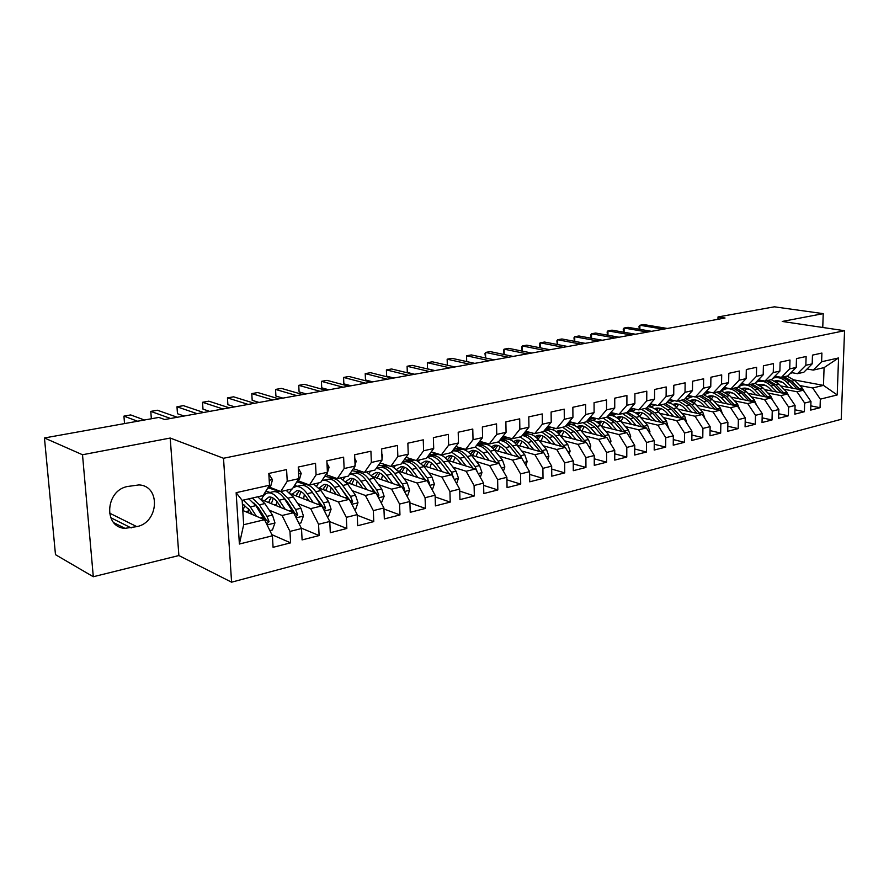 <?xml version="1.0" encoding="UTF-8"?>
<svg xmlns="http://www.w3.org/2000/svg" width="889" height="889" viewBox="0 0 889 889"><rect width="100%" height="100%" fill="white"/><g stroke="black" fill="none" stroke-linecap="round" stroke-linejoin="round"><path stroke-width="1.33" d="M231.585 582.184L841.227 419.297L844.55 330.719L223.517 458.268L231.585 582.184L178.878 555.547L170.21 438.044L82.51 454.746L93.301 576.739L178.878 555.547M93.301 576.739L55.485 554.669L44.45 437.966L82.51 454.746M239.385 544.024L236.141 492.684L269.489 485.227L263.122 495.573L242.152 500.363L243.675 524.721L239.385 544.024L272.412 535.789L273.079 547.313L290.592 542.846L289.97 531.411L301.504 528.533L302.104 539.912L319.118 535.567L318.562 524.277L329.763 521.487L330.308 532.711L346.832 528.488L346.332 517.354L357.222 514.631L357.7 525.721L373.769 521.621L373.324 510.619L383.915 507.986L384.337 518.92L399.961 514.931L399.572 504.074L409.862 501.507L410.229 512.308L425.431 508.43L425.086 497.718L435.11 495.217L435.421 505.885L450.212 502.107L449.923 491.517L459.669 489.094L459.946 499.618L474.337 495.951L474.093 485.494L483.583 483.127L483.816 493.528L497.84 489.95L497.629 479.627L506.874 477.315L507.063 487.594L520.721 484.116L520.554 473.904L529.566 471.659L529.711 481.816L543.012 478.415L542.901 468.336L551.669 466.147L551.78 476.182L564.748 472.87L564.671 462.913L573.227 460.78L573.294 470.692L585.94 467.458L585.895 457.613L594.241 455.535L594.274 465.336L606.62 462.191L606.598 452.457L614.744 450.423L614.744 460.113L626.778 457.035L626.801 447.411L634.746 445.433L634.713 455.012L646.47 452.012L646.514 442.5L654.271 440.566L654.204 450.045L665.683 447.111L665.761 437.699L673.329 435.81L673.24 445.178L684.441 442.322L684.552 433.01L691.942 431.176L691.831 440.444L702.777 437.644L702.91 428.442L710.133 426.631L709.989 435.799L720.679 433.076L720.835 423.964L727.902 422.208L727.724 431.276L738.181 428.609L738.37 419.597L745.26 417.874L745.071 426.853L755.294 424.242L755.494 415.319L762.24 413.641L762.029 422.519L772.019 419.975L772.252 411.151L778.842 409.507L778.608 418.286L788.376 415.796L788.632 407.062L795.088 405.451L794.822 414.152L804.389 411.707L804.656 403.061L810.968 401.495L810.69 410.096L820.047 407.707L810.835 405.862M794.144 379.925L823.47 385.382L837.205 394.949L838.56 357.956L821.614 361.756L821.903 353.066L812.468 355.122L812.19 363.857L805.845 365.279L806.112 356.5L796.477 358.6L796.211 367.435L789.732 368.879L789.977 360.012L780.131 362.156L779.886 371.08L773.252 372.569L773.486 363.601L763.407 365.801L763.184 374.814L756.406 376.336L756.617 367.279L746.304 369.524L746.115 378.636L739.17 380.192L739.359 371.035L728.813 373.324L728.636 382.548L721.535 384.137L721.701 374.88L710.911 377.225L710.767 386.537L703.499 388.171L703.632 378.814L692.587 381.214L692.464 390.638L685.019 392.305L685.13 382.837L673.818 385.293L673.729 394.827L666.105 396.527L666.194 386.959L654.604 389.482L654.537 399.117L646.736 400.861L646.792 391.182L634.913 393.76L634.879 403.517L626.889 405.295L626.912 395.505L614.744 398.161L614.744 408.018L606.542 409.851L606.531 399.939L594.063 402.661L594.096 412.629L585.695 414.518L585.64 404.495L572.86 407.273L572.927 417.363L564.304 419.297L564.226 409.151L551.102 412.007L551.213 422.219L542.368 424.197L542.246 413.941L528.788 416.863L528.933 427.209L519.854 429.231L519.698 418.841L505.874 421.853L506.063 432.321L496.751 434.41L496.54 423.886L482.36 426.976L482.594 437.577L473.026 439.711L472.77 429.054L458.202 432.232L458.48 442.966L448.645 445.167L448.345 434.377L433.376 437.632L433.699 448.501L423.597 450.767L423.253 439.833L407.862 443.189L408.24 454.201L397.85 456.524L397.45 445.456L381.625 448.901L382.059 460.058L371.369 462.447L370.913 451.223L354.633 454.768L355.122 466.08L344.132 468.536L343.621 457.168L326.852 460.813L327.408 472.281L316.095 474.804L315.517 463.28L298.26 467.047L298.871 478.66L287.225 481.26L286.591 469.581L268.811 473.448L269.489 485.227M837.205 394.949L820.336 399.15L820.047 407.707M44.45 437.966L158.842 417.419L164.732 419.541L725.046 318.018L718.012 316.951L717.968 319.307M756.895 381.348L757.917 381.537M780.686 385.904L803.289 390.227L796.966 391.749L783.931 389.226M762.54 385.093L766.251 385.815M810.968 401.495L803.289 390.227M804.656 403.061L796.966 391.749M838.56 357.956L824.081 367.624L813.257 370.091L807.079 368.991M821.614 361.756L813.257 370.091M740.226 384.815L741.993 385.159M764.529 389.571L787.376 394.049L780.909 395.605L767.852 393.027M746.482 388.793L749.749 389.438M795.088 405.451L787.376 394.049M788.632 407.062L780.909 395.605M812.19 363.857L803.845 372.235L797.5 373.68L791.188 372.535M805.845 365.279L797.5 373.68M723.59 388.426L725.746 388.86M748.005 393.327L771.107 397.961L764.496 399.55L751.416 396.894M730.058 392.571L732.869 393.138M778.842 409.507L771.107 397.961M772.252 411.151L764.496 399.55M796.211 367.435L787.887 375.88L781.409 377.358L774.941 376.147M789.732 368.879L781.409 377.358M706.977 392.182L709.155 392.638M731.114 397.15L754.483 401.961L747.727 403.584L734.614 400.861M703.466 394.383L704.432 394.583M713.289 396.427L715.556 396.894M762.24 413.641L754.483 401.961M755.494 415.319L747.727 403.584M779.886 371.08L771.585 379.592L764.951 381.103L758.339 379.847M773.252 372.569L764.951 381.103M690.008 396.027L692.187 396.494M713.845 401.061L737.481 406.04L730.569 407.707L717.434 404.906M685.586 398.116L687.186 398.461M696.143 400.372L697.809 400.728M745.26 417.874L737.481 406.04M738.37 419.597L730.569 407.707M763.184 374.814L754.905 383.403L748.138 384.948L741.359 383.626M756.406 376.336L748.138 384.948M696.187 405.051L720.09 410.229L713.022 411.918L699.854 409.04M667.295 401.928L669.561 402.428M678.618 404.406L679.54 404.606M727.902 422.208L720.09 410.229M720.835 423.964L713.022 411.918M746.115 378.636L737.859 387.282L730.925 388.871L723.99 387.482M739.17 380.192L730.925 388.871M678.107 409.129L702.299 414.496L695.065 416.241L681.885 413.285M648.559 405.806L651.537 406.473M710.133 426.631L702.299 414.496M702.91 428.442L695.065 416.241M728.636 382.548L720.423 391.26L713.334 392.882L706.222 391.427M721.535 384.137L713.334 392.882M659.616 413.296L684.097 418.875L676.696 420.653L663.494 417.608M629.434 409.762L633.101 410.607M691.942 431.176L684.097 418.875M684.552 433.01L676.696 420.653M710.767 386.537L702.577 395.338L695.32 396.994L688.03 395.449M703.499 388.171L695.32 396.994M640.691 417.552L665.461 423.353L657.882 425.175L644.669 422.042M610.754 414.018L614.255 414.841M673.329 435.81L665.461 423.353M665.761 437.699L657.882 425.175M692.464 390.638L684.319 399.505L676.896 401.195L669.417 399.572M685.019 392.305L676.896 401.195M621.3 421.897L646.381 427.942L638.624 429.798L625.4 426.587M591.585 418.352L594.952 419.175M654.271 440.566L646.381 427.942M646.514 442.5L638.624 429.798M673.729 394.827L665.628 403.762L658.027 405.495L650.359 403.795M666.105 396.527L658.027 405.495M604.042 421.853L601.486 426.353L626.845 432.632L618.888 434.543L605.653 431.232M571.86 422.764L575.216 423.597M634.746 445.433L626.845 432.632M626.801 447.411L618.888 434.543M654.537 399.117L646.481 408.129L638.702 409.907L630.834 408.107M646.736 400.861L638.702 409.907M581.106 430.887L606.82 437.444L598.675 439.399L585.44 435.988M614.744 450.423L606.82 437.444M606.598 452.457L598.675 439.399M634.879 403.517L626.878 412.596L618.911 414.418L610.843 412.518M626.889 405.295L618.911 414.418M560.259 435.532L586.307 442.378L577.961 444.378L564.715 440.855M594.241 455.535L586.307 442.378M585.895 457.613L577.961 444.378M614.744 408.018L606.798 417.185L598.619 419.041L590.34 417.041M606.542 409.851L598.619 419.041M538.89 440.277L565.282 447.434L556.725 449.49L543.479 445.856M573.227 460.78L565.282 447.434M564.671 462.913L556.725 449.49M594.096 412.629L586.218 421.875L577.839 423.786L569.327 421.664M585.695 414.518L577.839 423.786M516.976 445.133L543.724 452.612L534.945 454.724L521.71 450.979M551.669 466.147L543.724 452.612M542.901 468.336L534.945 454.724M572.927 417.363L565.115 426.687L556.525 428.654L547.78 426.398M564.304 419.297L556.525 428.654M476.837 445L477.671 445.245M494.495 450.101L521.599 457.924L512.597 460.091L499.374 456.224M529.566 471.659L521.599 457.924M520.554 473.904L512.597 460.091M551.213 422.219L543.468 431.632L534.656 433.632L525.677 431.243M542.368 424.197L534.656 433.632M453.323 449.767L455.246 450.345M471.414 455.168L498.907 463.38L489.661 465.603L476.46 461.602M506.874 477.315L498.907 463.38M497.629 479.627L489.661 465.603M528.933 427.209L521.276 436.688L512.231 438.755L502.985 436.21M519.854 429.231L512.231 438.755M429.176 454.623L432.254 455.579M447.723 460.358L475.615 468.981L466.125 471.259L452.946 467.125M483.583 483.127L475.615 468.981M474.093 485.494L466.125 471.259M506.063 432.321L498.496 441.889L489.217 444L479.704 441.288M496.751 434.41L489.217 444M405.995 460.091L408.651 460.947M423.386 465.658L451.701 474.726L441.955 477.071L428.798 472.792M459.669 489.094L451.701 474.726M449.923 491.517L441.955 477.071M482.594 437.577L475.115 447.223L465.592 449.389L455.79 446.5M473.026 439.711L465.592 449.389M382.337 465.758L384.437 466.447M398.372 471.081L427.142 480.627L417.13 483.038L404.006 478.615M435.11 495.217L427.142 480.627M425.086 497.718L417.13 483.038M458.48 442.966L451.101 452.701L441.322 454.924L431.232 451.845M448.645 445.167L441.322 454.924M357.578 471.414L359.578 472.103M372.647 476.604L401.906 486.694L391.616 489.172L378.525 484.583M409.862 501.507L401.906 486.694M399.572 504.074L391.616 489.172M433.699 448.501L426.442 458.324L416.385 460.613L405.995 457.313M423.597 450.767L416.385 460.613M332.053 477.193L334.053 477.904M346.177 482.249L375.958 492.928L365.379 495.473L352.344 490.717M322.418 479.827L323.652 480.271M383.915 507.986L375.958 492.928M373.324 510.619L365.379 495.473M408.24 454.201L401.095 464.102L390.76 466.458L380.048 462.925M397.85 456.524L390.76 466.458M318.918 488.005L349.288 499.34L338.409 501.952L325.418 497.029M294.615 485.338L297.148 486.294M312.039 491.95L312.672 492.184M357.222 514.631L349.288 499.34M346.332 517.354L338.409 501.952M382.059 460.058L375.047 470.048L364.423 472.47L353.355 468.67M371.369 462.447L364.423 472.47M290.836 493.862L321.851 505.93L310.65 508.63L297.726 503.507M265.978 490.928L269.912 492.484M283.88 498.029L284.669 498.34M329.763 521.487L321.851 505.93M318.562 524.277L310.65 508.63M355.122 466.08L348.255 476.16L337.32 478.649L325.896 474.559M344.132 468.536L337.32 478.649M261.866 499.818L293.614 512.72L282.08 515.487L269.223 510.164M254.887 504.23L255.821 504.619M301.504 528.533L293.614 512.72M289.97 531.411L282.08 515.487M327.408 472.281L320.696 482.438L309.45 485.005L297.993 480.727M316.095 474.804L309.45 485.005M242.786 510.453L264.544 519.709L243.675 524.721M272.412 535.789L264.544 519.709M298.871 478.66L292.325 488.917L280.746 491.55L269.411 487.128M287.225 481.26L280.746 491.55M822.758 327.474L823.225 313.65L774.386 306.816L718.012 316.951M170.21 438.044L223.517 458.268M823.225 313.65L782.231 321.451L844.55 330.719M775.986 376.547L778.186 376.958M799.678 385.515L812.668 387.971L823.47 385.382L824.081 367.624M778.275 381.481L782.376 382.248M236.141 492.684L242.152 500.363M820.336 399.15L812.668 387.971M127.794 486.461C105.435 490.006 103.002 527.377 124.949 528.333L136.773 526.632C158.92 522.621 160.942 485.716 138.928 484.927L127.794 486.461M290.592 542.846L271.856 534.645M319.118 535.567L301.293 528.099M346.832 528.488L329.775 521.643M373.769 521.621L357.245 515.253M399.961 514.931L383.948 509.008M425.431 508.43L409.907 502.896M450.212 502.107L435.154 496.929M474.337 495.951L459.724 491.095M497.84 489.95L483.638 485.405M520.721 484.116L506.919 479.838M543.012 478.415L529.6 474.393M564.748 472.87L551.702 469.081M585.94 467.458L573.249 463.88M606.62 462.191L594.252 458.802M626.778 457.035L614.744 453.846M646.47 452.012L634.735 448.989M665.683 447.111L654.248 444.244M684.441 442.322L673.295 439.599M702.777 437.644L691.898 435.054M720.679 433.076L710.067 430.609M738.181 428.609L727.824 426.264M755.294 424.242L745.171 422.008M772.019 419.975L762.14 417.841M788.376 415.796L778.731 413.763M804.389 411.707L794.955 409.773M268.845 473.959L272.49 479.727L270.778 485.927L267.044 489.206M137.573 421.23L123.927 416.13L130.705 414.93L144.418 420.008M125.127 423.475L124.504 423.231L123.927 416.13M269.867 530.577L272.434 529.955L274.957 522.854L272.456 515.053L264.855 503.563L257.766 496.795M248.564 508.797L248.098 512.709M256.421 516.253L250.331 506.93L243.286 500.096M252.332 514.509L249.32 509.897L242.364 503.807M266.656 524.032L269.089 521.699L266.956 516.365L259.366 504.841L252.287 498.051M243.041 510.564L244.842 505.008M253.865 502.952L258.343 507.797L266.578 520.632L269.089 521.699M248.809 498.84L255.876 505.652L265.244 521.143M276.279 489.806L275.101 490.095L268.545 487.883M298.315 468.136L301.193 473.381L299.426 479.504L297.026 481.549M170.588 418.475L150.786 411.396L157.397 410.229L177.289 417.263M151.952 418.652L151.319 418.419L150.786 411.396M304.794 483.272L303.127 483.749L296.826 481.86M326.974 463.258L329.086 467.214L327.252 473.27L326.141 474.193M197.114 413.674L176.978 406.784L183.423 405.651L203.637 412.485M184.079 416.03L177.478 413.729L176.978 406.784M298.948 523.41L300.949 522.921L303.427 515.931L300.938 508.241L293.281 496.962L286.125 490.328M276.857 501.44L276.235 505.652M285.258 509.33L279.168 500.24C275.512 494.951 271.812 492.506 268.078 492.906C265.222 493.395 263.055 495.606 261.577 499.529M281.113 507.641L278.124 503.174C275.079 498.773 272.001 496.729 268.889 497.062L264.289 500.796M295.837 517.187L297.726 514.775L295.593 509.519L287.947 498.196L280.791 491.539M279.691 491.139L274.712 491.628M269.634 499.551L269.034 502.718M271.356 503.674L273.334 498.207M282.869 496.718L286.891 501.129L295.181 513.731L297.726 514.775M272.512 491.895L273.445 491.684C277.179 491.284 280.891 493.717 284.558 498.985L293.426 512.642M271.356 497.273L268.467 502.496M327.208 516.453L328.652 516.098L331.086 509.208L328.619 501.629L320.918 490.539L313.684 484.038M304.382 494.417L303.594 498.829M313.284 502.607L307.194 493.728C303.505 488.539 299.771 486.15 295.981 486.561L293.037 487.794M291.681 489.061L289.547 492.595M309.083 500.963L306.116 496.629C303.049 492.306 299.937 490.317 296.782 490.661L292.092 494.351M324.129 510.408L325.552 508.041L323.418 502.874L315.728 491.739C312.028 486.583 308.272 484.216 304.471 484.627L302.404 485.316M296.993 493.695L296.526 496.073M298.904 497.007L301.038 491.617M311.072 490.695L322.974 507.03L325.552 508.041M300.249 485.594L301.193 485.372C304.994 484.961 308.739 487.339 312.428 492.506L321.24 505.697M299.137 490.817L296.115 495.918M332.453 476.904L330.375 477.571L324.785 476.248M354.789 458.513L356.2 461.213L354.422 467.103M222.961 408.984L202.525 402.284L208.815 401.172L229.329 407.84M209.693 411.396L202.992 409.151L202.525 402.284M359.312 470.714L356.878 471.559L351.977 470.692M381.814 453.912L382.559 455.379L382.026 459.191M248.187 404.417L227.451 397.894L233.596 396.816L254.387 403.295M234.685 406.862L227.884 404.673L227.451 397.894M354.655 509.686L355.6 509.453L357.989 502.663L355.522 495.206L347.777 484.294L340.487 477.926M331.175 487.672L330.219 492.217M340.531 496.073L334.442 487.394C330.73 482.294 326.952 479.96 323.107 480.393L321.829 480.716M318.729 482.894L316.762 485.927M336.275 494.484L333.331 490.272C330.241 486.016 327.096 484.083 323.885 484.438L319.14 488.083M351.555 503.719L352.611 501.496L350.466 496.406L342.732 485.472C339.02 480.393 335.231 478.082 331.364 478.515L329.33 479.171M323.607 488.039L323.274 489.628M325.696 490.539L327.997 485.238M338.531 484.883L349.999 500.518L352.611 501.496M327.219 479.46L328.174 479.238C332.03 478.804 335.82 481.127 339.531 486.216L348.288 498.973M326.163 484.549L323.018 489.528M381.337 503.107L384.137 496.306L381.692 488.95L373.913 478.226L366.568 471.981M357.267 481.171L356.133 485.816M367.024 489.728L360.934 481.238C357.211 476.226 353.389 473.948 349.488 474.393L349.455 474.404M345.043 476.893L343.232 479.493M362.723 488.183L359.789 484.094C356.689 479.904 353.522 478.004 350.266 478.393L345.643 481.671M378.192 497.151L378.914 495.14L376.769 490.128L369.002 479.371C365.268 474.382 361.445 472.115 357.522 472.57L355.522 473.192M349.488 482.583L349.321 483.383M351.777 484.261L354.211 479.049M365.268 479.271L375.447 492.739M353.455 473.493L354.422 473.27C358.334 472.815 362.156 475.093 365.89 480.093L374.591 492.439M352.455 478.46L349.188 483.327M385.426 464.691L382.659 465.714L378.447 465.203M408.073 449.445L408.14 451.312M272.79 399.961L251.787 393.605L257.777 392.549L278.846 398.861M259.077 402.45L252.187 400.317L251.787 393.605M407.284 496.718L409.596 490.117L407.151 482.86L399.35 472.315L391.949 466.192M382.67 474.915L381.37 479.616M388.271 465.636L386.771 465.925M392.794 483.56L386.715 475.248C383.337 470.759 379.814 468.503 376.147 468.47M370.657 471.048L369.013 473.281M388.46 482.06L385.548 478.071C382.426 473.959 379.225 472.103 375.936 472.504L371.513 475.382M404.051 490.706L404.506 488.95L402.361 484.005L394.572 473.426C390.816 468.525 386.959 466.303 382.992 466.781L381.025 467.381M374.669 477.304L378.036 472.537M377.169 478.171L379.736 473.048M391.316 473.848L400.795 486.316M378.992 467.692L379.97 467.47C383.937 466.992 387.793 469.214 391.538 474.137L400.183 486.105M410.818 458.846L407.751 460.024L404.217 459.78M296.793 395.616L275.546 389.426L281.402 388.393L302.704 394.538M282.891 398.128L275.912 396.061L275.546 389.426L275.912 396.061M432.287 490.05L434.365 484.094L431.932 476.949L424.097 466.569L416.663 460.558M407.406 468.859L405.951 473.593M414.641 460.058L411.429 460.313M417.886 477.56L411.807 469.425C408.718 465.38 405.451 463.18 402.028 462.813M395.594 465.358L394.105 467.27M413.507 476.104L410.607 472.215C407.484 468.17 404.251 466.358 400.917 466.758L396.705 469.303M429.187 484.372L429.409 482.916L427.276 478.06L419.452 467.647C415.685 462.825 411.796 460.658 407.784 461.147L405.851 461.724M401.895 472.248L404.595 467.214M416.719 468.625L425.475 480.071M403.85 462.036L404.851 461.813C408.851 461.324 412.74 463.502 416.497 468.336L425.086 479.949M402.95 466.769L399.483 471.448M435.51 453.157L432.187 454.479L429.32 454.423M320.229 391.36L298.748 385.337L304.471 384.326L326.007 390.315M306.138 393.916L299.093 391.893L298.748 385.337L299.093 391.893M456.624 483.583L458.48 478.226L456.057 471.181L448.212 460.969C444.433 456.235 440.511 454.123 436.455 454.623L435.443 454.857M431.509 463.002L429.898 467.747M442.3 471.715L436.232 463.747C433.388 460.08 430.354 457.957 427.153 457.368M419.886 459.813L418.552 461.435M437.888 470.303L435.01 466.514C431.876 462.536 428.62 460.758 425.253 461.18L421.242 463.413M453.59 478.138L451.523 472.259L443.678 462.024C439.899 457.268 435.988 455.146 431.932 455.657L430.032 456.213M425.987 466.492L428.809 461.547M441.677 463.825L449.512 474.026M428.065 456.535L429.076 456.301C433.121 455.801 437.032 457.935 440.8 462.691L449.323 473.97M427.209 461.158L423.664 465.747M459.557 447.612L453.801 449.145M460.869 448L457.024 448.856M343.11 387.215L321.418 381.337L327.008 380.359L348.755 386.193M328.852 389.804L321.729 387.826L321.418 381.337L321.729 387.826M480.304 477.304L481.971 472.515L479.56 465.558L471.692 455.512C467.903 450.856 463.958 448.789 459.869 449.301L458.857 449.534M455.001 457.335L453.246 462.069M466.092 466.036L460.024 458.224L451.556 452.09M443.544 454.423L442.378 455.79M461.647 464.658L458.78 460.958C455.635 457.046 452.357 455.301 448.967 455.735L445.167 457.713M477.304 471.97L475.137 466.614L467.281 456.535C463.491 451.868 459.557 449.79 455.468 450.301L453.59 450.845M449.467 460.902L452.39 456.035M452.679 450.934L452.679 450.934C456.757 450.423 460.691 452.512 464.48 457.19L472.937 468.147M450.845 455.701L447.345 459.913M482.971 442.222L477.66 443.933M484.449 442.644L480.227 443.589M365.468 383.17L343.576 377.436L349.033 376.48L370.969 382.17M351.044 385.782L343.854 383.859L343.576 377.436L343.854 383.859M503.385 471.214L504.852 466.947L502.463 460.091L494.573 450.201C490.784 445.611 486.816 443.589 482.694 444.111L481.66 444.344M477.904 451.823L476.015 456.546M489.261 460.502L483.205 452.834L475.304 446.978M466.614 449.156L465.592 450.301M484.783 459.168L481.938 455.546C478.782 451.701 475.493 449.99 472.07 450.434L468.47 452.179M500.274 465.758L498.151 461.124L490.272 451.201C486.483 446.6 482.516 444.567 478.404 445.089L476.548 445.611M472.359 455.457L475.382 450.667M476.348 445.633C480.26 445.422 483.994 447.5 487.539 451.834L495.94 462.491M473.893 450.379L470.514 454.123M505.774 436.977L500.94 438.799M507.375 437.41L502.841 438.466M387.304 379.214L365.223 373.624L370.557 372.691L392.682 378.236M372.735 381.848L365.479 379.981L365.223 373.624L365.479 379.981M525.866 465.28L527.155 461.524L524.777 454.757L516.876 445.022C513.075 440.5 509.097 438.51 504.941 439.055L503.907 439.288M500.24 446.478L498.218 451.179M511.842 455.101L505.797 447.589L498.24 441.944M489.15 443.989L488.228 444.967M507.341 453.812L504.508 450.279C501.352 446.478 498.04 444.811 494.595 445.267L491.206 446.811M522.432 459.369L520.576 455.757L512.686 445.989C508.886 441.466 504.908 439.466 500.763 440.011L499.818 440.222M494.673 450.156L497.796 445.445M499.596 440.5C503.274 440.622 506.752 442.655 510.03 446.611L518.354 456.99M496.351 445.2L493.117 448.534M528.01 431.865L523.665 433.732M529.677 432.31L524.877 433.465M408.64 375.347L386.393 369.902L391.616 368.979L413.907 374.391M393.938 378.014L386.626 376.18L386.393 369.902L386.626 376.18M547.78 459.524L548.902 456.235L546.535 449.556L538.634 439.966C534.822 435.521 530.833 433.565 526.644 434.121L525.599 434.365M522.021 441.277L519.887 445.945M533.856 449.856L527.822 442.478L520.243 436.921M511.564 438.566L510.297 439.788M529.333 448.589L526.521 445.133C523.354 441.4 520.032 439.766 516.553 440.222L513.375 441.589M543.768 452.69L534.545 440.911C530.744 436.466 526.766 434.51 522.599 435.043L526.644 434.121M516.587 444.667L519.665 440.366M522.187 435.554C525.655 435.91 528.911 437.899 531.944 441.522L540.212 451.634M518.254 440.144L515.153 443.122M549.68 426.887L545.857 428.731M551.402 427.331L546.379 428.598M429.509 371.569L407.095 366.257L412.196 365.357L434.643 370.635M414.663 374.258L407.306 372.469L407.095 366.257L407.306 372.469M569.149 453.923L570.116 451.079L567.76 444.489L559.848 435.032C556.036 430.654 552.025 428.742 547.813 429.309L546.768 429.554M543.268 436.232L541.023 440.855M555.314 444.733L549.302 437.488L541.701 432.032M533.456 433.31L531.833 434.743M550.78 443.5L547.98 440.122C544.813 436.443 541.479 434.832 537.978 435.31L535.011 436.499M564.982 447.345L555.858 435.966C552.358 431.898 548.646 429.954 544.713 430.12M538.012 439.244L540.99 435.399M544.179 430.776L553.325 436.555L561.515 446.411M539.623 435.221L536.667 437.877M570.827 422.031L567.549 423.775M572.572 422.475L567.538 423.797M449.901 367.868L427.342 362.69L432.343 361.801L454.935 366.957M571.96 422.719L572.983 422.575M434.943 370.58L427.531 368.835L427.342 362.69L427.531 368.835M589.985 448.467L590.807 446.045L588.462 439.544L580.55 430.232C576.739 425.909 572.716 424.042 568.482 424.609L567.426 424.853M564.015 431.309L561.659 435.899M576.261 439.733L570.26 432.621L562.637 427.253M554.847 428.22L552.847 429.832M571.705 438.533L568.916 435.232C565.748 431.598 562.404 430.032 558.892 430.509L556.125 431.565M585.718 442.222L576.65 431.132C573.405 427.398 569.927 425.487 566.215 425.375M558.937 434.021L561.804 430.565M565.582 426.12L574.183 431.71L582.306 441.322M560.47 430.409L557.67 432.787M591.452 417.308L588.785 418.863M593.207 417.73L588.662 419.008M469.848 364.257L447.156 359.189L452.045 358.334L474.77 363.368M592.296 418.119L593.763 417.863M447.156 359.189L447.323 365.223L447.156 359.189M610.31 443.155L610.999 441.133L608.665 434.71L600.753 425.531C596.941 421.275 592.907 419.441 588.651 420.03L587.596 420.264L588.651 420.03M584.273 426.52L581.806 431.065M596.697 434.865L590.707 427.865L583.073 422.597M575.783 423.275L573.361 425.053M592.118 433.699L589.351 430.454C586.184 426.876 582.828 425.342 579.295 425.831L576.728 426.742M605.942 437.221L596.952 426.42C593.919 422.975 590.652 421.097 587.14 420.786M579.372 428.954L582.117 425.853M586.451 421.608L594.541 426.976L602.586 436.366M580.828 425.72L578.172 427.842M611.588 412.696L609.598 413.952M613.332 413.107L609.265 414.341M489.361 360.723L466.547 355.778L471.337 354.933L494.173 359.845M612.154 413.618L613.988 413.263M466.636 361.567L466.547 355.778L466.692 361.579M630.145 437.988L630.701 436.343L628.379 429.998L620.478 420.953C616.666 416.763 612.621 414.963 608.354 415.552L608.187 415.574M616.644 430.109L610.676 423.231L603.02 418.041M596.252 418.475L593.385 420.386M612.054 428.976L609.298 425.798C606.131 422.275 602.764 420.753 599.219 421.253L596.852 422.053M625.689 432.354L616.766 421.819L607.531 416.341M599.33 424.042L601.953 421.253M606.754 417.197L614.41 422.364L622.389 431.532M600.697 421.142L598.197 423.042M631.246 408.195L630.068 408.973M632.979 408.596L629.368 409.785M508.464 357.267L485.538 352.433L490.217 351.611L513.164 356.411M631.546 409.229L633.701 408.762M485.55 357.989L484.972 353.555L485.538 352.433L485.65 358.011M649.515 432.954L649.948 431.665L647.636 425.398L639.736 416.474C636.146 412.563 632.301 410.762 628.212 411.096M623.367 417.308L620.855 421.386M636.113 425.464L630.168 418.708L622.5 413.596M616.299 413.807L612.943 415.841M631.523 424.364L628.779 421.242C625.612 417.774 622.244 416.285 618.677 416.785L616.51 417.486M644.97 427.598L636.113 417.319L627.401 412.018M618.822 419.264L621.333 416.763M626.145 412.763L633.813 417.852L641.725 426.82M620.1 416.674L617.755 418.363M652.148 404.195L648.981 405.34M527.144 353.878L504.119 349.166L508.708 348.355L531.755 353.044M650.492 404.94L652.926 404.362M504.074 354.511L503.507 350.277L504.119 349.166L504.219 354.533M668.428 428.042L666.45 420.908L658.549 412.107C655.193 408.484 651.581 406.706 647.703 406.773M642.236 412.863L639.802 416.552M655.137 420.93L649.203 414.285L641.525 409.262M635.957 409.273L632.057 411.418M650.526 419.852L647.803 416.797C644.636 413.374 641.258 411.918 637.68 412.429L635.713 413.029M663.805 422.964L655.015 412.929L646.781 407.807M637.88 414.63L640.269 412.385M645.092 408.451L652.77 413.452L660.605 422.219M639.069 412.307L636.857 413.807M670.873 399.894L668.128 401.006M545.435 350.566L522.321 345.954L526.81 345.165L549.958 349.744M668.995 400.75L671.684 400.061M522.199 351.099L521.665 347.066L522.321 345.954L522.399 351.133M686.897 423.264L684.83 416.519L676.94 407.84C673.795 404.462 670.373 402.717 666.694 402.584M660.683 408.54L658.327 411.863M673.718 416.508L667.795 409.962L660.127 405.017M655.237 404.873L650.726 407.084M669.095 415.452L666.394 412.452C663.227 409.073 659.849 407.651 656.26 408.162L654.482 408.673M682.207 418.441L673.473 408.64L665.683 403.695M656.504 410.129L658.76 408.107M663.605 404.228L671.284 409.151L679.052 417.719M657.593 408.04L655.537 409.385M689.153 395.694L686.875 396.716M563.348 347.321L540.145 342.821L544.546 342.043L567.771 346.51M687.086 396.65L689.997 395.872M539.956 347.766L539.456 343.932L540.145 342.821L540.212 347.81M704.944 418.597L702.788 412.218L694.909 403.662L685.219 398.516M678.718 404.306L676.451 407.318M691.864 412.185L685.975 405.74L678.296 400.872M674.206 400.617L668.973 402.861M687.253 411.163L684.552 408.207C681.396 404.884 678.007 403.473 674.407 403.995L672.829 404.428M700.176 414.03L691.52 404.451L683.841 399.606M674.707 405.74L676.84 403.917M681.696 400.094L689.375 404.951L697.076 413.341M675.707 403.873L673.795 405.062M707.022 391.582L705.244 392.471M580.895 344.132L557.614 339.742L561.926 338.976L585.229 343.354M705.133 392.594L707.888 391.76M557.347 344.51L556.881 340.843L557.614 339.742L557.659 344.565M722.579 414.052L720.346 408.029L712.467 399.583L703.288 394.56M696.343 400.183L694.165 402.906M709.611 407.962L703.732 401.617L696.054 396.816M692.964 396.494L686.808 398.739M704.988 406.962L702.31 404.062C699.154 400.772 695.765 399.394 692.164 399.928L690.764 400.294M717.756 409.718L709.166 400.35L701.488 395.583M692.509 401.461L694.52 399.839M699.387 396.061L707.066 400.839L714.7 409.062M693.409 399.794L691.653 400.85M726.002 387.882L723.646 388.404M724.491 387.582L723.268 388.249M598.075 341.02L574.727 336.731L578.95 335.986L602.32 340.254M722.957 388.571L725.368 387.76M574.394 341.32L573.961 337.831L574.727 336.731L574.761 341.387M739.737 409.485L737.503 403.928L729.647 395.594L720.935 390.716M713.589 396.15L711.5 398.616M726.969 403.828L721.101 397.572L713.434 392.86M711.978 392.605L708.911 392.694L704.266 394.716M722.335 402.85L719.668 400.006C716.512 396.761 713.134 395.405 709.522 395.938L708.3 396.238M734.936 405.506L726.413 396.35L718.734 391.649M709.922 397.305L711.811 395.838M716.69 392.116L724.357 396.816L731.925 404.873M710.733 395.816L709.111 396.738M743.215 383.981L740.537 384.57M741.559 383.659L740.993 384.004M614.921 337.976L591.507 333.775L595.641 333.042L619.077 337.22M740.415 384.604L742.459 383.837M591.096 338.198L590.707 334.875L591.507 333.775L591.518 338.276M756.495 404.984L754.294 399.917L746.449 391.693L738.181 386.959M730.458 392.216L728.469 394.449M743.926 399.783L738.092 393.627C734.303 389.793 730.236 388.193 725.891 388.826L721.323 390.771M739.304 398.839L736.648 396.038C733.503 392.838 730.113 391.504 726.491 392.038L725.468 392.282M751.727 401.395L743.282 392.427L735.614 387.804M726.969 393.238L728.724 391.927M727.991 388.349L725.891 388.826M733.603 388.26L741.282 392.894L748.782 400.783M727.669 391.916L726.191 392.727M760.017 380.17L757.484 380.736M631.412 334.986L607.954 330.875L612.01 330.163L635.491 334.242M757.528 380.692L759.162 380.003M607.476 335.153L607.12 331.975L607.954 330.875L607.954 335.242M772.852 400.572L770.707 395.994L762.884 387.871L755.017 383.281M746.971 388.36L745.071 390.382M760.528 395.838L754.705 389.771C750.927 385.982 746.86 384.415 742.515 385.048L738.515 386.604M755.894 394.905L753.261 392.16C750.116 389.004 746.727 387.693 743.104 388.226L742.259 388.426M768.163 397.372L759.784 388.593L752.116 384.037M743.637 389.282L745.282 388.115M744.538 384.593L745.338 384.392M750.16 384.481L757.828 389.049L765.262 396.794M744.249 388.104L742.915 388.804M776.43 376.425L774.163 376.947M647.592 332.053L624.078 328.03L628.056 327.33L651.581 331.33M774.308 376.803L775.497 376.258M623.522 332.164L623.211 329.13L624.078 328.03L624.067 332.253M788.843 396.227L786.776 392.149L778.964 384.137L771.308 379.659M763.118 384.593L761.317 386.426M776.764 391.971L770.963 385.993C767.196 382.259 763.129 380.714 758.773 381.359L756.061 382.192M772.13 391.071L769.518 388.36C766.374 385.237 762.984 383.959 759.362 384.504L758.684 384.648M784.242 393.438L775.941 384.837L768.274 380.348M762.251 380.592L758.773 381.359M759.951 385.404L761.473 384.37M760.74 380.903L761.829 380.659M766.362 380.792L774.019 385.281L781.398 392.882M760.462 384.37L759.273 384.981M792.466 372.769L790.477 373.258M663.45 329.186L639.891 325.252L643.792 324.563L667.361 328.474M790.788 372.936L791.477 372.591M639.269 329.241L638.991 326.341L639.891 325.252L639.869 329.341M804.445 391.938L802.511 388.393L794.71 380.481L787.065 376.069M778.942 380.914L777.23 382.57M792.655 388.193L786.876 382.303C783.109 378.603 779.053 377.092 774.686 377.736L772.952 378.192M788.021 387.304L785.42 384.637C782.287 381.57 778.897 380.303 775.275 380.848L774.775 380.948M799.989 389.593L791.743 381.17L784.098 376.736M775.93 381.625L777.33 380.714M776.586 377.303L778.997 376.903M782.209 377.169L789.865 381.603L797.189 389.06M776.341 380.725L775.286 381.237M110.669 517.642L131.172 527.922M109.403 513.042L136.773 526.632M272.401 479.582L269.2 480.293M270.778 485.927L268.789 486.372M267.089 524.932L274.89 523.032M259.366 504.841L264.855 503.563M248.253 511.053L245.642 511.664M250.331 506.93L255.876 505.652M266.956 516.365L272.456 515.053M260.377 517.931L263.455 517.198M301.115 473.237L298.615 473.793M299.426 479.504L298.148 479.793M329.019 467.069L327.174 467.47M327.252 473.27L326.663 473.404M296.17 517.854L303.36 516.109M287.947 498.196L293.281 496.962M276.346 504.474L274.434 504.93M279.168 500.24L284.558 498.985M295.593 509.519L300.938 508.241M289.392 511.008L292.192 510.33M324.418 510.986L331.03 509.375M315.728 491.739L320.918 490.539M303.682 498.084L302.427 498.373M307.194 493.728L312.428 492.506M323.418 502.874L328.619 501.629M317.573 504.274L320.118 503.663M356.122 461.069L354.911 461.335M382.492 455.246L381.87 455.379M351.866 504.307L357.923 502.83M342.732 485.472L347.777 484.294M330.264 491.861L329.63 492.006M334.442 487.394L339.531 486.216M350.466 496.406L355.522 495.206M344.965 497.729L347.255 497.173M378.547 497.818L384.081 496.473M369.002 479.371L373.913 478.226M360.934 481.238L365.89 480.093M376.769 490.128L381.692 488.95M371.591 491.361L373.658 490.872M376.703 494.34L378.914 495.14M404.484 491.506L409.54 490.284M394.572 473.426L399.35 472.315M386.715 475.248L391.538 474.137M402.361 484.005L407.151 482.86M397.494 485.172L399.328 484.738M402.795 488.35L404.506 488.95M429.731 485.372L434.31 484.249M419.452 467.647L424.097 466.569M411.807 469.425L416.497 468.336M427.276 478.06L431.932 476.949M422.697 479.149L424.32 478.76M428.165 482.505L429.409 482.916M454.29 479.393L458.424 478.382M443.678 462.024L448.212 460.969M436.232 463.747L440.8 462.691M451.523 472.259L456.057 471.181M447.223 473.292L448.645 472.948M452.857 476.804L453.657 477.06M478.204 473.57L481.916 472.67M467.281 456.535L471.692 455.512M460.024 458.224L464.48 457.19M475.137 466.614L479.56 465.558M471.103 467.581L472.337 467.292M501.496 467.914L504.796 467.103M490.272 451.201L494.573 450.201M483.205 452.834L487.539 451.834M498.151 461.124L502.463 460.091M494.373 462.024L495.417 461.769M524.188 462.391L527.11 461.68M512.686 445.989L516.876 445.022M505.797 447.589L510.03 446.611M520.576 455.757L524.777 454.757M517.042 456.613L517.92 456.401M528.333 431.954L527.677 432.098M546.302 457.013L548.857 456.39M534.545 440.911L538.634 439.966M527.822 442.478L531.944 441.522M542.446 450.534L546.535 449.556M539.134 451.334L539.845 451.156M550.169 427.009L549.191 427.231M567.86 451.768L570.06 451.234M555.858 435.966L559.848 435.032M549.302 437.488L553.325 436.555M563.759 445.445L567.76 444.489M560.67 446.178L561.237 446.045M571.46 422.197L570.182 422.475M588.885 446.656L590.752 446.2M576.65 431.132L580.55 430.232M570.26 432.621L574.183 431.71M584.562 440.477L588.462 439.544M592.218 417.497L590.674 417.841M609.398 441.666L610.943 441.288M596.952 426.42L600.753 425.531M590.707 427.865L594.541 426.976M604.864 435.621L608.665 434.71M612.488 412.907L610.665 413.318M629.412 436.788L630.657 436.488M616.766 421.819L620.478 420.953M610.676 423.231L614.41 422.364M624.678 430.887L628.379 429.998M632.268 408.429L630.19 408.907M648.948 432.043L649.903 431.81M636.113 417.319L639.736 416.474M630.168 418.708L633.813 417.852M644.014 426.264L647.636 425.398M651.57 404.062L649.748 404.473M668.017 427.398L668.695 427.231M655.015 412.929L658.549 412.107M649.203 414.285L652.77 413.452M662.916 421.753L666.45 420.908M670.428 399.794L668.906 400.139M673.473 408.64L676.94 407.84M667.795 409.962L671.284 409.151M681.363 417.341L684.83 416.519M688.853 395.627L687.619 395.905M691.52 404.451L694.909 403.662M685.975 405.74L689.375 404.951M699.41 413.029L702.788 412.218M706.855 391.549L705.899 391.771M709.166 400.35L712.467 399.583M703.732 401.617L707.066 400.839M717.034 408.818L720.346 408.029M724.446 387.571L723.757 387.726M726.413 396.35L729.647 395.594M721.101 397.572L724.357 396.816M734.27 404.695L737.503 403.928M743.282 392.427L746.449 391.693M738.092 393.627L741.282 392.894M751.127 400.672L754.294 399.917M759.784 388.593L762.884 387.871M754.705 389.771L757.828 389.049M767.618 396.727L770.707 395.994M775.941 384.837L778.964 384.137M770.963 385.993L774.019 385.281M783.754 392.871L786.776 392.149M791.743 381.17L794.71 380.481M786.876 382.303L789.865 381.603M799.544 389.104L802.511 388.393M113.814 522.71L124.949 528.333M266.611 523.932L267.167 524.166M304.094 483.527L304.96 483.327M278.268 490.584L276.812 490.917M273.445 491.684L268.078 492.906M306.938 484.072L304.471 484.627M301.193 485.372L295.981 486.561M331.364 477.349L332.775 477.026M357.878 471.337L359.823 470.892M334.786 477.737L331.364 478.515M328.174 479.238L323.107 480.393M361.856 471.581L357.522 472.57M354.422 473.27L349.488 474.393M383.67 465.48L386.126 464.925M387.76 465.703L382.992 466.781M379.97 467.47L376.258 468.314M408.773 459.791L411.707 459.124M412.429 460.091L407.784 461.147M404.851 461.813L402.339 462.38M433.221 454.246L436.599 453.479M436.455 454.623L431.932 455.657M429.076 456.301L427.698 456.613M459.869 449.301L455.468 450.301M482.694 444.111L478.404 445.089M504.941 439.055L500.763 440.011M547.813 429.309L544.813 429.998M568.482 424.609L566.471 425.075M652.182 404.606L653.093 404.395M670.662 400.417L671.951 400.128M688.719 396.327L690.375 395.949M706.377 392.316L708.377 391.86M692.564 396.405L691.542 396.638M710.567 392.316L708.911 392.694M745.36 384.404L742.515 385.048M777.675 377.058L774.686 377.736"/></g></svg>
